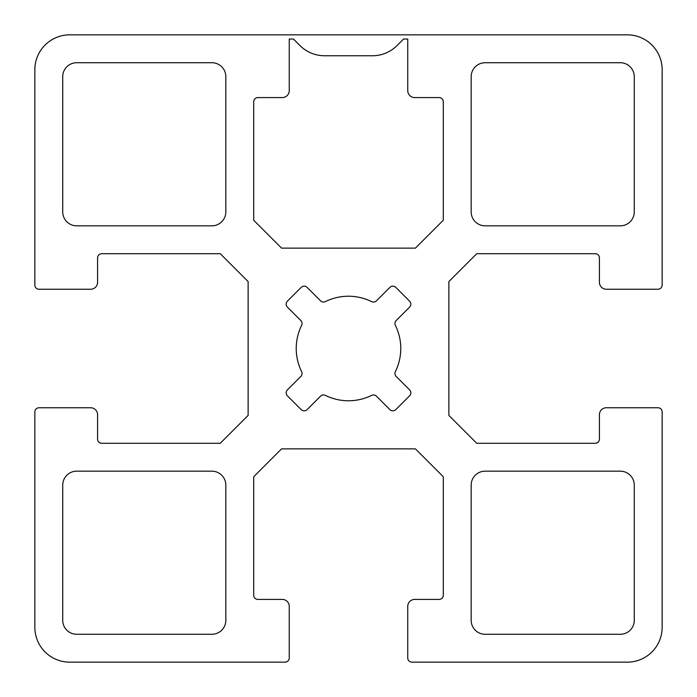 <?xml version="1.0" encoding="UTF-8"?>
<svg xmlns="http://www.w3.org/2000/svg" width="697" height="697" viewBox="0 0 697 697"><rect width="100%" height="100%" fill="white"/><g stroke="black" fill="none" stroke-linecap="round" stroke-linejoin="round"><path stroke-width="1.05" d="M471.172 485.112A13.94 13.94 0 0 1 485.112 471.172L620.33 471.172A13.94 13.94 0 0 1 634.27 485.112L634.27 620.33A13.94 13.94 0 0 1 620.33 634.27L485.112 634.27A13.94 13.94 0 0 1 471.172 620.33L471.172 485.112M407.745 90.61A6.97 6.97 0 0 0 414.715 97.58L439.11 97.58A4.182 4.182 0 0 1 443.292 101.762L443.292 220.252L415.412 248.132L281.588 248.132L253.708 220.252L253.708 101.762A4.182 4.182 0 0 1 257.89 97.58L282.285 97.58A6.97 6.97 0 0 0 289.255 90.61L289.255 39.032L293.437 39.032L299.954 45.549A34.85 34.85 0 0 0 324.602 55.76L372.398 55.76A34.85 34.85 0 0 0 397.046 45.549L403.563 39.032L407.745 39.032L407.745 90.61M211.888 634.27L76.67 634.27A13.94 13.94 0 0 1 62.73 620.33L62.73 485.112A13.94 13.94 0 0 1 76.67 471.172L211.888 471.172A13.94 13.94 0 0 1 225.828 485.112L225.828 620.33A13.94 13.94 0 0 1 211.888 634.27M76.67 62.73L211.888 62.73A13.94 13.94 0 0 1 225.828 76.67L225.828 211.888A13.94 13.94 0 0 1 211.888 225.828L76.67 225.828A13.94 13.94 0 0 1 62.73 211.888L62.73 76.67A13.94 13.94 0 0 1 76.67 62.73M287.391 307.098A4.182 4.182 0 0 1 287.391 301.182L301.182 287.391A4.182 4.182 0 0 1 307.098 287.391L320.55 300.834A4.182 4.182 0 0 0 325.36 301.627A52.275 52.275 0 0 1 371.64 301.627A4.182 4.182 0 0 0 376.45 300.834L389.902 287.391A4.182 4.182 0 0 1 395.818 287.391L409.609 301.182A4.182 4.182 0 0 1 409.609 307.098L396.166 320.55A4.182 4.182 0 0 0 395.373 325.36A52.275 52.275 0 0 1 395.373 371.64A4.182 4.182 0 0 0 396.166 376.45L409.609 389.902A4.182 4.182 0 0 1 409.609 395.818L395.818 409.609A4.182 4.182 0 0 1 389.902 409.609L376.45 396.166A4.182 4.182 0 0 0 371.64 395.373A52.275 52.275 0 0 1 325.36 395.373A4.182 4.182 0 0 0 320.55 396.166L307.098 409.609A4.182 4.182 0 0 1 301.182 409.609L287.391 395.818A4.182 4.182 0 0 1 287.391 389.902L300.834 376.45A4.182 4.182 0 0 0 301.627 371.64A52.275 52.275 0 0 1 301.627 325.36A4.182 4.182 0 0 0 300.834 320.55L287.391 307.098M485.112 62.73L620.33 62.73A13.94 13.94 0 0 1 634.27 76.67L634.27 211.888A13.94 13.94 0 0 1 620.33 225.828L485.112 225.828A13.94 13.94 0 0 1 471.172 211.888L471.172 76.67A13.94 13.94 0 0 1 485.112 62.73M476.748 443.292L448.868 415.412L448.868 281.588L476.748 253.708L595.238 253.708A4.182 4.182 0 0 1 599.42 257.89L599.42 282.285A6.97 6.97 0 0 0 606.39 289.255L657.968 289.255A4.182 4.182 0 0 0 662.15 285.073L662.15 69.7A34.85 34.85 0 0 0 627.3 34.85L69.7 34.85A34.85 34.85 0 0 0 34.85 69.7L34.85 285.073A4.182 4.182 0 0 0 39.032 289.255L90.61 289.255A6.97 6.97 0 0 0 97.58 282.285L97.58 257.89A4.182 4.182 0 0 1 101.762 253.708L220.252 253.708L248.132 281.588L248.132 415.412L220.252 443.292L101.762 443.292A4.182 4.182 0 0 1 97.58 439.11L97.58 414.715A6.97 6.97 0 0 0 90.61 407.745L39.032 407.745A4.182 4.182 0 0 0 34.85 411.927L34.85 627.3A34.85 34.85 0 0 0 69.7 662.15L285.073 662.15A4.182 4.182 0 0 0 289.255 657.968L289.255 606.39A6.97 6.97 0 0 0 282.285 599.42L257.89 599.42A4.182 4.182 0 0 1 253.708 595.238L253.708 476.748L281.588 448.868L415.412 448.868L443.292 476.748L443.292 595.238A4.182 4.182 0 0 1 439.11 599.42L414.715 599.42A6.97 6.97 0 0 0 407.745 606.39L407.745 657.968A4.182 4.182 0 0 0 411.927 662.15L627.3 662.15A34.85 34.85 0 0 0 662.15 627.3L662.15 411.927A4.182 4.182 0 0 0 657.968 407.745L606.39 407.745A6.97 6.97 0 0 0 599.42 414.715L599.42 439.11A4.182 4.182 0 0 1 595.238 443.292L476.748 443.292"/></g></svg>

